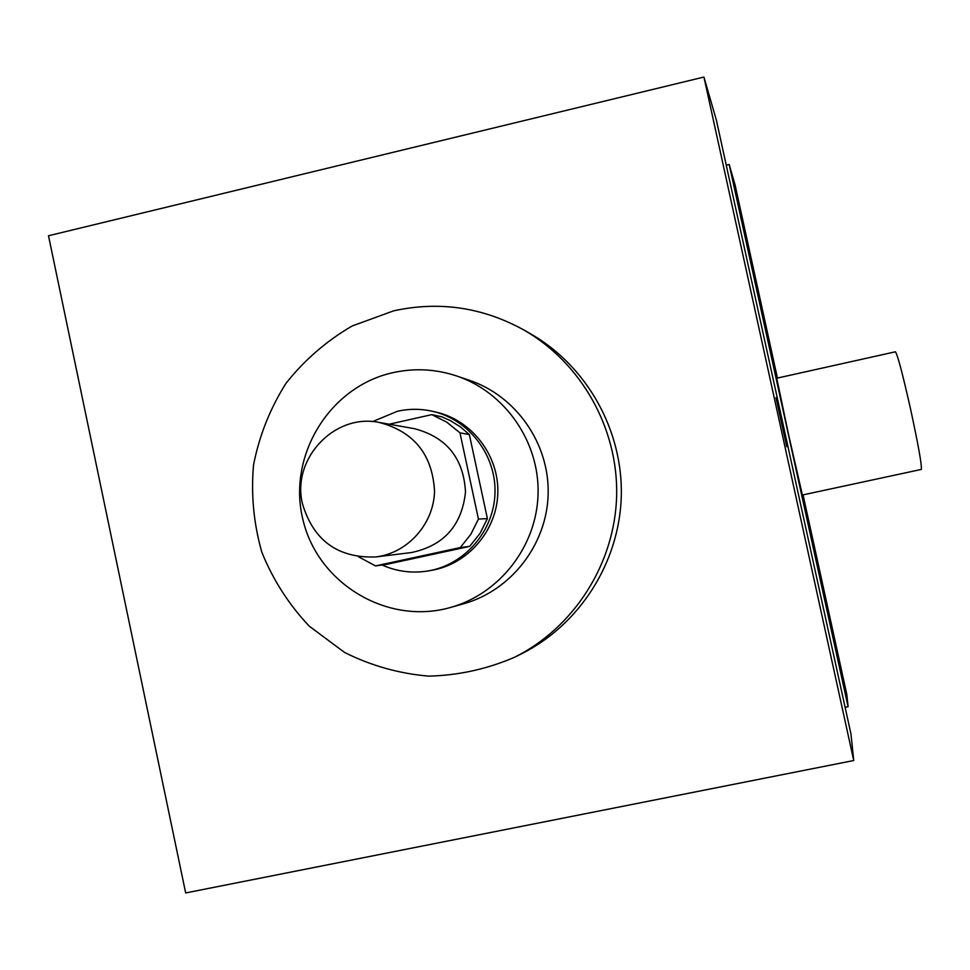 <?xml version="1.0" encoding="UTF-8"?>
<svg xmlns="http://www.w3.org/2000/svg" width="970" height="970" viewBox="0 0 970 970"><rect width="100%" height="100%" fill="white"/><g stroke="black" fill="none" stroke-linecap="round" stroke-linejoin="round"><path stroke-width="1.45" d="M302.47 503.83C291.352 458.955 334.468 412.978 379.258 422.459C414.032 431.674 432.462 454.59 434.536 491.208C433.808 524.055 407.642 553.191 375.705 556.95C337.887 558.247 313.48 540.533 302.47 503.83M379.258 422.459L414.493 428.691C446.6 437.191 463.611 458.313 465.515 492.032C461.829 525.607 443.726 545.795 411.219 552.585L375.705 556.95M431.82 414.626L441.932 416.845L450.48 420.689L460.447 426.921L469.371 434.596L487.389 518.611L479.98 533.464L469.662 546.401L387.03 564.273L375.523 565.922L460.265 547.577L470.838 534.3L478.44 519.059L459.962 432.838L446.83 422.205L431.82 414.626L389.2 424.217M375.523 565.922L358.536 556.792M382.047 564.989C396.875 571.585 412.311 573.561 428.34 570.906C464.994 564.673 494.13 530.687 495.003 492.808C496.131 454.942 468.837 419.464 432.559 411.304C420.859 408.673 409.17 408.661 397.482 411.256L372.48 421.623M432.559 411.304L435.894 412.068C471.869 420.155 498.944 455.33 497.828 492.881C496.955 530.444 468.061 564.14 431.711 570.312L428.34 570.906M469.662 546.401L460.265 547.577M469.371 434.596L459.962 432.838M487.389 518.611L478.44 519.059M392.717 372.71C329.109 386.775 286.962 456.494 303.028 520.041C318.063 583.843 387.721 625.614 450.638 607.426C499.853 593.701 536.786 546.013 538.071 493.948C539.538 441.883 505.176 392.316 456.761 376.008C435.663 369 414.323 367.897 392.717 372.71M450.638 607.426L463.708 603.752C511.238 590.487 546.91 544.461 548.147 494.215C549.566 443.969 516.38 396.136 469.613 380.373L456.761 376.008M393.553 310.861L352.183 325.968C326.526 340.894 304.471 360.003 286.004 383.296C270.133 408.443 259.305 435.639 253.546 464.872C250.915 494.554 253.691 523.715 261.876 552.342C273.067 579.927 288.842 604.528 309.212 626.135L344.568 652.446C371.098 665.723 399.179 673.629 428.801 676.138C458.555 675.375 487.195 669.057 514.706 657.187C574.191 627.469 614.798 563.655 616.641 496.022C618.375 428.388 581.188 362.525 523.363 329.703C482.211 307.187 438.949 300.906 393.553 310.861M523.363 329.703L530.044 333.498C586.632 365.605 622.995 430.013 621.297 496.143C619.49 562.273 579.781 624.68 521.581 653.756L514.706 657.187M703.929 77.054L48.5 235.758L185.67 892.946L853.733 760.516L703.929 77.054L716.418 120.328L850.945 733.878L853.733 760.516M786.767 446.709L775.988 397.676M845.125 707.336L848.095 706.742L729.185 164.5L726.263 165.191M777.431 378.058L735.066 184.882L729.185 164.5M848.095 706.742L846.774 694.241L803.051 494.882M788.634 434.936L776.752 378.215L895.395 351.807C897.468 354.341 902.464 373.159 910.394 408.273C918.372 445.157 922.009 465.551 921.282 469.444L802.396 495.015L788.634 434.936"/></g></svg>

